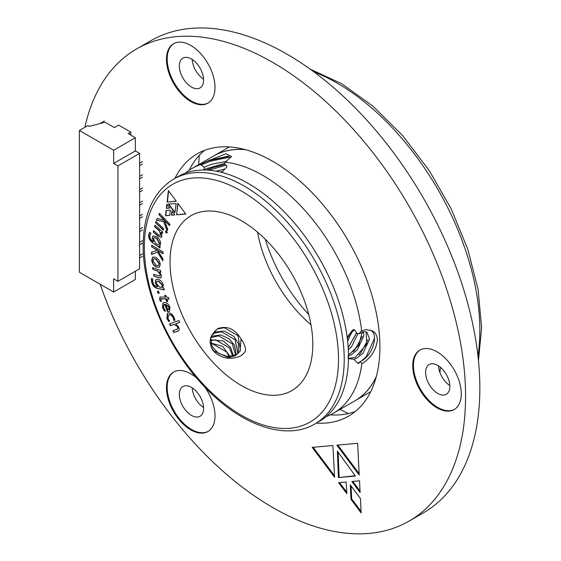 <?xml version="1.0" encoding="UTF-8"?>
<svg xmlns="http://www.w3.org/2000/svg" width="561" height="561" viewBox="0 0 561 561"><rect width="100%" height="100%" fill="white"/><g stroke="black" fill="none" stroke-linecap="round" stroke-linejoin="round"><path stroke-width="0.84" d="M265.262 239.224A117.102 67.608 -120 0 0 308.704 314.476M340.05 409.411A191.806 110.741 -120 0 0 348.444 413.534M199.337 155.285A191.806 110.741 -120 0 0 198.72 164.611M439.943 372.588A206.953 119.486 -120 0 0 440.315 367.203M244.919 149.542A141.33 81.597 -120 0 0 213.727 155.951A141.33 81.597 -120 0 0 213.657 155.986M354.987 400.785A141.33 81.597 -120 0 0 355.064 400.743A141.33 81.597 -120 0 0 376.207 376.936M179.317 66.023A17.16 9.909 -120 0 0 186.813 83.294A17.16 9.909 -120 0 0 200.032 87.895A17.16 9.909 -120 0 0 203.587 80.041A17.16 9.909 -120 0 0 196.098 62.769A17.16 9.909 -120 0 0 182.872 58.169A17.16 9.909 -120 0 0 179.317 66.023M203.566 79.178A17.16 9.909 60 0 1 192.192 59.473M179.317 394.39A17.16 9.909 -120 0 0 186.813 411.662A17.16 9.909 -120 0 0 200.032 416.262A17.16 9.909 -120 0 0 203.587 408.408A17.16 9.909 -120 0 0 196.098 391.136A17.16 9.909 -120 0 0 182.872 386.536A17.16 9.909 -120 0 0 179.317 394.39M203.566 407.545A17.16 9.909 60 0 1 192.192 387.833M425.596 372.392A17.16 9.909 -120 0 0 433.085 389.664A17.16 9.909 -120 0 0 446.311 394.264A17.16 9.909 -120 0 0 449.866 386.403A17.16 9.909 -120 0 0 442.37 369.138A17.16 9.909 -120 0 0 429.144 364.538A17.16 9.909 -120 0 0 425.596 372.392M449.838 385.54A17.16 9.909 60 0 1 438.464 365.835M412.742 365.8A34.326 19.817 -120 0 0 427.727 400.344A34.326 19.817 -120 0 0 454.179 409.537A34.326 19.817 -120 0 0 461.282 393.822A34.326 19.817 -120 0 0 446.304 359.285A34.326 19.817 -120 0 0 419.852 350.085A34.326 19.817 -120 0 0 412.742 365.8M420.21 349.889A34.326 19.817 -120 0 0 413.457 365.386A34.326 19.817 -120 0 0 428.204 399.684A34.326 19.817 -120 0 0 454.529 409.327M196.778 378.156A34.326 19.817 -120 0 0 173.58 372.083A34.326 19.817 -120 0 0 166.47 387.798A34.326 19.817 -120 0 0 181.455 422.342A34.326 19.817 -120 0 0 207.9 431.535A34.326 19.817 -120 0 0 215.01 415.82A34.326 19.817 -120 0 0 204.667 386.901M173.938 371.887A34.326 19.817 -120 0 0 167.185 387.385A34.326 19.817 -120 0 0 181.932 421.683A34.326 19.817 -120 0 0 208.257 431.325M166.47 59.431A34.326 19.817 -120 0 0 181.455 93.975A34.326 19.817 -120 0 0 207.9 103.168A34.326 19.817 -120 0 0 215.01 87.453A34.326 19.817 -120 0 0 200.032 52.916A34.326 19.817 -120 0 0 173.58 43.716A34.326 19.817 -120 0 0 166.47 59.431M173.938 43.52A34.326 19.817 -120 0 0 167.185 59.017A34.326 19.817 -120 0 0 181.932 93.315A34.326 19.817 -120 0 0 208.257 102.958M100.174 284.252A272.569 157.368 -120 0 0 409.116 521.078L423.394 512.831A272.569 157.368 -120 0 0 479.844 388.058A272.569 157.368 -120 0 0 360.863 113.75A272.569 157.368 -120 0 0 150.825 40.729L136.547 48.968A272.569 157.368 -120 0 0 84.865 127.305M409.116 521.078A272.569 157.368 -120 0 0 465.567 396.297A272.569 157.368 -120 0 0 346.586 121.996A272.569 157.368 -120 0 0 136.547 48.968M316.313 423.113A151.428 87.425 -120 0 0 348.542 416.164A151.428 87.425 -120 0 0 379.909 346.838A151.428 87.425 -120 0 0 313.809 194.45A151.428 87.425 -120 0 0 197.121 153.882A151.428 87.425 -120 0 0 174.983 178.321M330.352 414.852A151.428 87.425 -120 0 0 355.344 411.458M360.428 498.491L361.158 512.943L350.997 499.332L350.267 484.865L360.428 498.491M337.378 451.184L355.429 476.065L338.402 477.586L337.378 451.184M351.845 481.485L359.538 480.805L360.099 492.481L351.845 481.485M346.165 481.997L346.817 493.659L338.564 482.677L346.165 481.997M332.911 445.518L334.58 477.271L312.211 447.369L332.911 445.518M359.208 475.069L336.838 445.154L357.645 443.309L359.208 475.069M204.597 150.341A151.428 87.425 -120 0 0 189.155 170.292M361.081 511.478L351.712 498.925L350.997 499.332M351.712 498.925L351.06 485.924M355.19 475.742L338.402 477.586M339.117 477.173L338.15 452.243M360.029 491.022L352.806 481.401M346.74 492.186L339.524 482.593M334.503 475.798L313.171 447.285M359.138 473.61L337.799 445.069M348.451 360.169L348.451 353.241A141.33 81.597 -120 0 0 201.217 170.074L196.013 170.537A141.33 81.597 -120 0 0 177.893 176.638L173.615 179.106A141.33 81.597 60 0 1 282.52 216.974A141.33 81.597 60 0 1 344.216 359.208A141.33 81.597 60 0 1 314.945 423.906L319.23 421.43A141.33 81.597 -120 0 0 348.451 360.169L348.143 356.516M221.777 172.395L226.805 166.919L226.77 165.783L224.526 164.135L225.199 162.157L231.595 156.547L225.873 153.784L205.305 162.024L209.835 160.32L229.042 156.393M347.918 336.207L352.771 329.875L354.264 329.595L357.091 333.402L359.096 333.732L361.34 330.913L361.719 331.123A141.33 81.597 -120 0 0 225.199 162.157M210.705 338.059L212.114 346.551L218.404 353.339L227.703 356.565L236.504 354.636L239.989 351.389L241.076 338.963C234.975 328.865 227.191 325.415 217.717 328.613L213.748 332.631C209.421 337.582 209.043 343.353 212.633 349.945C215.172 353.444 219.449 356.081 225.466 357.876C231.455 358.781 236.735 358.03 241.314 355.611L244.589 352.441L245.634 350.625C245.466 346.733 243.951 342.841 241.076 338.963M239.617 351.887L240.41 350.366L238.032 335.737L224.232 327.701L217.437 329.012L214.337 331.705M237.85 353.682L235.178 339.798L221.378 331.761L214.575 333.073L211.834 335.317M238.334 353.262L238.341 343.367L233.762 336.327L224.302 331.067L215.291 332.056L211.904 335.176M235.592 355.141L232.324 343.865L218.524 335.829L210.824 337.687M236.209 354.811L234.477 345.148L229.098 338.802L220.697 334.987L212.437 336.123L211.041 337.042M232.759 356.186L229.463 347.925L215.662 339.889L210.452 340.506M233.53 355.969L230.466 347.308L223.446 341.018L210.466 339.756M229.084 356.621L226.609 351.985L212.808 343.949L211.013 343.928M230.108 356.586L222.71 346.418L210.761 342.995M211.048 346.866L213.762 350.955L228.516 357.638L235.788 355.653M216.076 171.147L224.723 169.12M220.249 172.017L222.458 171.505M245.438 149.682A141.33 81.597 -120 0 0 213.587 156.028L192.171 168.391A141.33 81.597 -120 0 1 200.831 164.492L204.043 167.178L211.855 164.226L226.469 161.386M204.583 167.031A16.15 3.415 -21.2 0 0 204.127 167.297L204.162 169.401L224.835 163.328M352.126 331.509L347.645 341.186M349.685 334.083L347.357 338.683M358.051 333.515L351.474 346.789L348.318 349.699M356.614 332.694L348.206 347.792M347.231 337.673L348.619 335.492L354.419 329.784M363.388 331.747L363.844 335.92L357.182 350.092L350.997 354.882L348.171 355.912M362.259 332.049L358.696 345.408L349.566 354.054L348.269 354.615M359.215 333.655L364.797 331.642L366.936 332.238L369.559 339.216L362.897 353.388L356.705 358.177L353.711 359.25L348.072 358.535M366.179 331.895L366.754 344.138L355.281 357.35L348.234 358.444M192.171 168.391A141.33 81.597 -120 0 0 185.396 173.139M200.831 164.492L205.305 162.024M361.719 331.123L365.821 329.503L368.261 330.149C373.899 330.226 376.95 333.522 377.406 340.043C375.996 350.302 370.8 358.213 361.831 363.752L360.288 361.473L358.717 363.423L357.666 363.17L353.711 359.25M326.004 416.683A141.33 81.597 -120 0 0 333.5 413.191A141.33 81.597 -120 0 0 361.831 363.752M170.039 261.945A100.952 58.288 -120 0 0 214.106 363.535A100.952 58.288 -120 0 0 291.895 390.582A100.952 58.288 -120 0 0 312.807 344.37A100.952 58.288 -120 0 0 268.74 242.773A100.952 58.288 -120 0 0 190.95 215.726A100.952 58.288 -120 0 0 170.039 261.945M257.541 232.163A100.952 58.288 -120 0 0 310.962 324.693M168.076 318.774L169.752 321.208L168.651 321.411L166.94 318.62L167.36 313.255L168.16 312.968C170.523 312.68 172.543 314.265 174.219 317.722L174.948 320.233L173.756 320.457L173.23 317.912C172.045 315.605 170.656 314.581 169.071 314.84L168.391 315.079L168.076 318.774M160.895 300.156L161.491 301.271L160.397 301.201L159.64 299.546L159.913 297.035L165.264 297.113L164.689 295.303L165.783 295.374L166.351 297.183L168.146 297.288L169.149 299.167L166.94 299.034L167.767 301.65L166.68 301.587L165.846 298.964L161.021 298.838L160.895 300.156M159.058 293.326L158.595 293.494L157.375 292.141L157.914 291.047L159.135 292.379L158.924 293.445M169.752 208.054L166.386 208.376L166.841 204.141L169.752 208.054M171.925 210.978L174.871 214.94L171.47 215.214L171.925 210.978M169.731 215.375L165.523 215.726L166.119 210.515L170.32 210.151L169.731 215.375M176.554 329.44C177.732 329.174 177.991 328.185 177.318 326.46L173.994 324.426L170.411 325.71L169.506 323.893L178.854 320.541L179.765 322.358L175.691 323.816L178.566 326.775C179.625 329.251 179.345 330.71 177.718 331.158L173.826 332.547L172.921 330.738L177.108 329.167M178.244 330.92L173.826 332.547M163.847 288.13L164.261 289.96L157.164 288.354C154.38 287.695 152.522 285.521 151.596 281.825L151.372 278.614L152.697 278.915L152.732 282.057C153.377 284.574 154.654 286.047 156.561 286.482L157.375 286.636L155.109 282.8L155.909 279.539L157.943 279.392C160.46 279.918 162.255 281.811 163.321 285.079L162.788 287.856L163.847 288.13M162.907 260.9L157.557 252.155L151.519 254.428L151.568 252.134L157.269 250.283L151.673 246.868L151.701 245.185L163.083 252.05L163.048 253.733L157.697 250.501L162.949 258.831L162.907 260.9M167.381 232.696L166.238 232.738L165.677 231.083L166.512 231.209L167.094 232.864L165.951 232.906L165.621 230.929M163.286 230.115L155.544 222.794L155.979 221.455L163.728 228.783L163.286 230.115M161.968 236.251L161.273 237.401L158.083 236.181L153.251 232.065L153.588 230.648L158.083 234.477L160.481 235.487L160.937 234.743L159.015 230.536L154.513 226.693L154.843 225.27L162.746 232.002L162.41 233.425L161.098 232.345L161.968 236.251M160.13 246.482L159.948 248.025L152.578 242.661C149.689 240.536 148.385 237.892 148.672 234.729L149.57 232.324L150.944 233.32L149.857 235.571C149.682 237.738 150.579 239.54 152.564 240.985L153.419 241.567L152.255 237.506L153.118 235.865L156.645 236.791C159.275 238.656 160.607 241.069 160.635 244.014L159.885 245.487L159.044 245.655L160.13 246.482M167.059 230.943L163.791 221.588L156.393 220.242L157.143 218.524L164.043 220.024L158.868 214.583L159.422 213.334L169.955 224.33L169.408 225.578L164.45 220.403L167.739 229.393L167.059 230.943M176.315 201.287L167.101 202.079L168.391 190.621L176.315 201.287M176.533 214.772L177.823 203.306L185.789 214.014L176.533 214.772L178.054 203.622M176.154 203.566L174.878 212.822L168.356 204.057L176.154 203.566M156.379 267.092C153.714 265.697 152.171 263.375 151.736 260.122L152.788 257.064L155.558 257.303C158.286 258.712 159.85 261.082 160.257 264.406L159.261 267.401L156.659 266.924C154.002 265.528 152.452 263.207 152.024 259.96L151.736 260.122M161.519 275.633L160.923 277.954L158.749 277.856L153.875 276.124L153.602 274.343L159.843 276.075L160.25 274.56L157.396 270.998L152.851 269.385L152.578 267.597L160.551 270.43L160.825 272.218L159.499 271.748L161.519 275.633M169.955 307.148L169.436 311.369L167.515 311.734L164.787 304.392L163.987 304.623L163.644 307.877L165.614 311.075L164.485 311.131L162.452 307.491L163.013 302.821L164.373 302.47C166.631 302.449 168.489 304.013 169.955 307.148M203.615 170.018L204.162 169.401M333.5 413.191L354.917 400.827A141.33 81.597 -120 0 0 376.34 376.424M360.288 361.473C374.327 355.562 379.811 329.405 368.261 330.149M374.39 336.06L374.432 338.465L366.221 356.614L361.978 360.583M359.867 362.013L357.666 363.17M367.988 339.7L360.513 353.318L358.97 354.945M362.273 336.411L354.804 350.022L353.227 351.677M356.551 333.157L348.206 347.687M348.879 335.127L347.28 338.094M228.18 156.239L208.79 160.341M201.006 164.969L210.193 161.238L228.811 157.304L230.599 157.403M206.49 170.067L212.689 167.683L224.919 164.408M208.755 170.207L226.013 165.207M244.554 352.497L245.634 350.625M167.248 230.501L163.791 221.588M164.078 221.427L156.393 220.242M156.68 220.073L157.339 218.566M164.338 219.828L158.868 214.583M159.156 214.421L159.569 213.482M169.548 225.263L164.45 220.403M176.217 201.154L167.101 202.079M167.381 201.918L168.623 190.929M185.691 213.881L176.82 214.604M174.941 212.36L168.749 204.036M159.99 247.681L152.578 242.661M152.858 242.499C149.969 240.367 148.672 237.724 148.953 234.568L148.672 234.729M148.953 234.568L149.85 232.156M153.707 241.398L152.255 237.506M152.536 237.345L153.265 235.788M160.018 245.395L159.044 245.655M158.959 244.4L159.71 243.243L156.828 238.257L154.114 237.654M155.748 243.299L156.87 244.112L158.819 244.491L159.422 243.404L156.54 238.418L153.959 237.724L153.377 238.804L155.748 243.299M161.407 237.31L158.083 236.181M158.37 236.013L153.251 232.065M153.539 231.896L153.791 230.823M160.614 235.389L160.937 234.743M161.224 234.575L159.015 230.536M159.303 230.368L154.513 226.693M154.801 226.532L155.053 225.445M162.487 233.088L161.105 232.317M163.398 229.786L155.544 222.794M155.825 222.626L156.154 221.623M162.921 260.29L157.557 252.155M157.844 251.987L151.519 254.428M151.807 254.266L151.849 252.036M157.557 250.08L151.673 246.868M151.961 246.7L151.982 245.353M163.055 253.397L157.697 250.501M152.024 259.96L152.936 256.994M159.401 267.309L156.659 266.924M158.588 265.5L159.345 263.565L156.014 258.93L153.763 258.796M159.065 263.726L155.734 259.091L153.616 258.866L152.936 260.795L156.203 265.297L158.454 265.598L159.345 263.565M161.056 277.863L158.749 277.856M159.029 277.695L153.875 276.124M154.156 275.963L153.931 274.462M159.983 275.977L160.25 274.56M160.537 274.392L157.396 270.998M157.683 270.837L152.851 269.385M153.132 269.217L152.908 267.709M160.783 271.931L159.499 271.748M164.205 289.714L157.164 288.354M157.452 288.186C154.661 287.527 152.809 285.353 151.884 281.664L151.596 281.825M151.884 281.664L151.659 278.445M157.662 286.468L155.109 282.8M155.39 282.632L156.056 279.462M161.82 287.239L162.543 284.96L158.735 281.11L157.087 281.306M159.626 287.176L161.68 287.337L162.255 285.121L158.454 281.278L156.94 281.384L156.365 283.578L159.626 287.176M174.113 332.385L173.237 330.625M176.841 329.272C178.019 329.012 178.272 328.017 177.599 326.292L177.318 326.46M177.599 326.292L173.994 324.426M174.282 324.265L170.411 325.71M170.698 325.541L169.815 323.781M179.737 322.309L175.691 323.816M178.384 330.829L178.005 330.99M169.752 215.235L165.523 215.726M165.804 215.564L166.386 210.487M174.773 214.8L171.47 215.214M171.757 215.045L172.164 211.294M169.653 207.921L166.386 208.376M166.666 208.208L167.073 204.456M158.882 293.333L157.375 292.141M157.662 291.972L158.195 290.879M161.351 301.075L160.397 301.201M160.677 301.04L159.64 299.546M159.927 299.378L160.067 296.965M165.032 295.324L165.264 297.113M169.043 298.978L166.94 299.034M167.711 301.467L166.68 301.587M166.961 301.418L165.846 298.964M166.133 298.803L161.778 298.718M162.066 298.557L161.182 298.768M169.66 321.109L168.651 321.411M168.938 321.25L166.94 318.62M167.227 318.452L167.508 313.178M174.934 320.121L173.756 320.457M174.043 320.289L173.23 317.912M173.51 317.743C172.332 315.436 170.944 314.412 169.359 314.672L169.071 314.84M169.359 314.672L168.545 315.002M169.569 311.285L168.153 311.706M168.44 311.537L167.515 311.734M167.795 311.572L164.787 304.392M165.074 304.223L164.135 304.546M165.488 310.927L164.485 311.131M164.773 310.969L162.452 307.491M162.739 307.33L163.153 302.744M168.749 309.525L169.212 307.007L165.804 304.335L167.837 309.826L168.616 309.616L168.924 307.176L165.804 304.335M135.348 271.258L135.348 279.497L113.645 292.029L79.382 272.246L79.382 130.475L87.951 125.524L89.374 126.351L105.082 122.228L114.36 127.585L118.644 125.117L130.776 132.123L128.21 133.602L135.348 137.726L135.348 150.916L139.626 153.384L117.929 165.916L117.929 281.313L113.645 278.838L113.645 292.029M117.929 281.313L139.626 268.782L139.626 153.384M104.367 120.994L99.844 123.602M135.348 137.726L113.645 150.257L79.382 130.475M130.776 135.089L130.776 132.123M113.645 150.257L113.645 163.44L117.929 165.916M135.348 150.916L113.645 163.44M142.487 253.867L139.626 255.514M142.487 256.342L139.626 257.99M142.487 240.676L139.626 242.324M142.487 243.151L139.626 244.799M142.487 227.493L139.626 229.14M142.487 229.961L139.626 231.609M142.487 214.302L139.626 215.95M142.487 216.77L139.626 218.425M142.487 201.111L139.626 202.759M142.487 203.587L139.626 205.235M142.487 187.921L139.626 189.576M142.487 190.396L139.626 192.044M142.487 174.737L139.626 176.385M142.487 177.206L139.626 178.854M142.487 161.547L139.626 163.195M142.487 164.022L139.626 165.67M477.965 355.947A201.904 116.569 -120 0 0 479.844 330.359A201.904 116.569 -120 0 0 313.978 71.913M338.507 359.208A137.298 79.269 -120 0 0 241.419 191.056A137.298 79.269 -120 0 0 144.338 247.106A137.298 79.269 -120 0 0 241.419 415.259A137.298 79.269 -120 0 0 338.507 359.208M310.163 69.136L341.796 83.764L373.121 106.317L402.714 135.692L429.179 170.474L451.233 208.98L467.818 249.343L478.119 289.616L481.618 327.883L478.463 360.639M229.351 146.933L213.727 155.951M370.681 391.725L355.064 400.743M173.615 179.106C153.672 191.392 143.518 213.51 143.16 245.459C142.648 291.699 169.106 351.333 206.743 389.046C242.703 426.241 286.804 440.806 314.945 423.906"/></g></svg>
